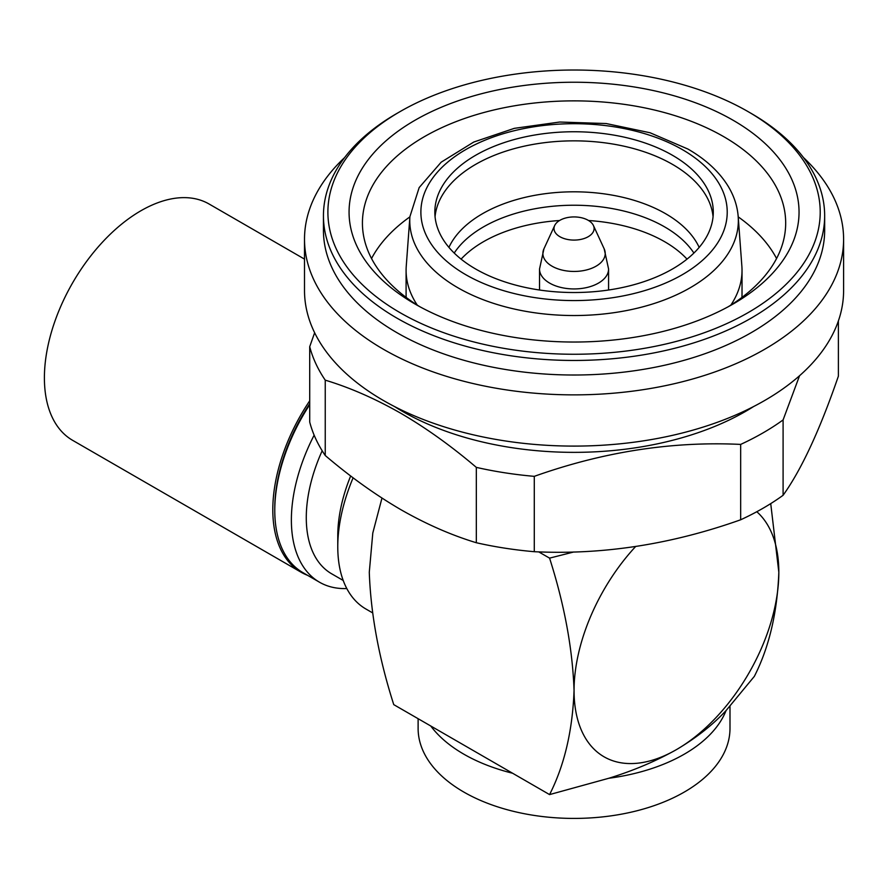 <?xml version="1.0" encoding="UTF-8"?>
<svg xmlns="http://www.w3.org/2000/svg" width="888" height="888" viewBox="0 0 888 888"><rect width="100%" height="100%" fill="white"/><g stroke="black" fill="none" stroke-linecap="round" stroke-linejoin="round"><path stroke-width="1.33" d="M730.857 305.106A167.965 96.97 0 0 0 742.024 270.341L742.024 293.984A167.965 96.97 180 0 1 741.913 297.458M742.024 270.341A167.965 96.97 0 0 0 741.869 266.2L738.194 216.628C737.373 206.027 734.01 195.893 728.127 186.191C719.202 171.739 705.805 159.363 687.934 149.051L650.094 132.767L606.182 123.543L559.673 122.033L514.319 128.349L473.77 142.036L441.192 162.171L419.158 187.601L409.912 216.628A164.291 94.85 0 0 0 457.886 287.756A164.291 94.85 0 0 0 640.159 307.514A164.291 94.85 0 0 0 738.194 216.628M475.602 268.975A139.227 80.386 0 0 0 627.339 286.402A139.227 80.386 0 0 0 713.286 212.132A139.227 80.386 0 0 0 672.505 155.3A139.227 80.386 0 0 0 520.779 137.873A139.227 80.386 0 0 0 434.831 212.132A139.227 80.386 0 0 0 475.602 268.975M713.064 216.683A139.227 80.386 0 0 0 672.505 164.391A139.227 80.386 0 0 0 524.431 146.132A139.227 80.386 0 0 0 435.053 216.683M461.094 259.13A128.094 73.948 180 0 1 559.562 220.513M588.544 220.513A128.094 73.948 180 0 1 664.624 241.691A128.094 73.948 180 0 1 687.023 259.13M559.873 236.696A20.047 11.577 0 0 0 584.071 238.539A20.047 11.577 0 0 0 593.428 225.53A20.047 11.577 0 0 0 588.233 220.324A20.047 11.577 0 0 0 568.853 217.327A20.047 11.577 0 0 0 554.678 225.53A20.047 11.577 0 0 0 559.873 236.696M409.912 216.628L406.249 266.2A167.965 96.97 0 0 0 406.094 270.341A167.965 96.97 0 0 0 417.26 305.106M406.193 297.458A167.965 96.97 180 0 1 406.094 293.984L406.094 270.341M409.901 216.872A211.622 122.178 0 0 0 371.539 258.519M776.567 258.519A211.622 122.178 0 0 0 738.217 216.872M728.282 306.715A211.622 122.178 0 0 0 785.68 223.055A211.622 122.178 0 0 0 723.698 136.652A211.622 122.178 0 0 0 493.073 110.168A211.622 122.178 0 0 0 362.426 223.055A211.622 122.178 0 0 0 419.824 306.715M414.962 303.985A224.997 129.903 0 0 0 733.155 303.985A224.997 129.903 0 0 0 733.144 120.28A224.997 129.903 0 0 0 414.962 120.28A224.997 129.903 0 0 0 414.962 303.985L414.962 303.985M400 312.632A246.154 142.113 0 0 0 748.107 312.632A246.154 142.113 0 0 0 748.118 111.644L748.118 111.644A246.154 142.113 0 0 0 400 111.644A246.154 142.113 0 0 0 400 312.632M751.27 113.464L748.118 111.644L751.259 113.464A250.605 144.689 0 0 0 751.259 113.464A250.605 144.689 0 0 1 824.663 215.773A250.605 144.689 0 0 1 669.963 349.45A250.605 144.689 0 0 1 396.847 318.082A250.605 144.689 0 0 1 323.443 215.773A250.605 144.689 0 0 1 396.847 113.464L400 111.644M323.443 215.773L323.443 230.325A250.605 144.689 0 0 0 396.847 332.634A250.605 144.689 0 0 0 669.963 364.002A250.605 144.689 0 0 0 824.663 230.325L824.663 215.773M344.6 157.598A269.541 155.622 0 0 0 304.506 239.249A269.541 155.622 0 0 0 383.461 349.295A269.541 155.622 0 0 0 677.2 383.028A269.541 155.622 0 0 0 843.6 239.249A269.541 155.622 0 0 0 803.507 157.598M304.506 239.249L304.506 290.476A269.541 155.622 0 0 0 383.461 400.521A269.541 155.622 0 0 0 677.2 434.254A269.541 155.622 0 0 0 843.6 290.476L843.6 239.249M394.483 406.538A242.813 140.182 0 0 0 402.364 411.299A242.813 140.182 0 0 0 753.623 406.538M309.712 346.686A267.321 154.334 0 0 0 325.241 380.153L325.241 455.511A267.321 154.334 0 0 1 309.712 422.044L309.712 346.686L314.641 332.745M325.241 455.511C349.972 476.59 375.147 494.638 400.788 509.623C426.185 524.131 451.359 535.175 476.323 542.735L476.323 467.377C451.359 446.12 426.185 428.072 400.788 413.264C375.147 398.645 349.972 387.612 325.241 380.153M476.323 467.377A267.321 154.334 0 0 0 534.287 476.345L534.287 551.703C602.686 555.011 671.483 544.366 740.67 519.78L740.67 444.411C672.26 441.114 603.474 451.748 534.287 476.345M740.67 444.411A267.321 154.334 0 0 0 783.094 419.924L783.094 495.282C801.42 469.674 819.857 429.959 838.394 376.124L838.394 320.912M799.555 375.724L783.094 419.924M573.815 551.981L549.572 558.13L538.705 551.87M381.973 498.079L372.794 533.022L369.286 572.272C370.796 614.274 378.954 658.397 393.761 704.639L430.747 725.984A155.933 90.032 0 0 0 463.791 754.156A155.933 90.032 0 0 0 512.598 773.237L430.747 725.984M353.113 477.811A135.886 78.455 120 0 0 337.773 546.808A135.886 78.455 120 0 0 365.923 609.013L372.361 612.731M350.671 475.957A122.522 70.74 120 0 0 337.773 535.897L337.773 546.808M322.178 450.771A122.522 70.74 120 0 0 331.646 573.792L343.223 580.475M314.141 435.153A135.886 78.455 120 0 0 319.514 582.217A135.886 78.455 120 0 0 346.797 588.544M309.712 404.673A135.886 78.455 120 0 0 274.769 510.434A135.886 78.455 120 0 0 302.919 572.638L319.514 582.217M309.712 403.718A133.655 77.167 120 0 0 274.769 508.613L274.769 510.434M309.712 400.799A136.441 78.777 120 0 0 272.805 509.745A136.441 78.777 120 0 0 301.065 572.216A136.441 78.777 120 0 0 307.492 575.28M304.506 259.107L209.102 204.018A136.441 78.777 120 0 0 103.963 240.57A136.441 78.777 120 0 0 44.4 377.888A136.441 78.777 120 0 0 72.661 440.348L301.065 572.216M549.572 558.13C564.413 604.584 572.571 648.706 574.059 690.498C572.538 730.757 564.38 765.445 549.572 794.594L608.802 778.265A155.933 90.032 0 0 0 726.073 710.555L754.345 676.367C769.152 647.219 777.311 612.531 778.832 572.272L770.729 503.618M418.115 718.692L418.115 728.382A155.933 90.032 0 0 0 463.791 792.041A155.933 90.032 0 0 0 633.732 811.565A155.933 90.032 0 0 0 729.992 728.382L729.992 706.382M549.572 794.594L512.598 773.237M635.63 546.52A144.799 83.594 120 0 0 574.059 690.498A144.799 83.594 120 0 0 676.445 749.616A144.799 83.594 120 0 0 778.832 572.272A144.799 83.594 120 0 0 756.798 511.721M608.802 778.265C633.533 770.618 656.088 761.06 676.445 749.616C696.248 737.884 712.798 724.863 726.073 710.555M476.323 542.735A267.321 154.334 0 0 0 534.287 551.703M740.67 519.78A267.321 154.334 0 0 0 783.094 495.282M465.745 274.67A153.169 88.434 0 0 0 682.361 274.67A153.169 88.434 0 0 0 682.361 149.606A153.169 88.434 0 0 0 465.745 149.606A153.169 88.434 0 0 0 465.745 274.67M699.178 247.397A129.448 74.736 0 0 0 665.589 213.697A129.448 74.736 0 0 0 540.381 194.383A129.448 74.736 0 0 0 448.928 247.397M693.894 253.058A128.094 73.948 0 0 0 664.624 226.884A128.094 73.948 0 0 0 454.223 253.058M554.678 225.53L543.933 248.829L539.527 269.009A34.532 19.936 0 0 0 549.639 283.106A34.532 19.936 0 0 0 587.268 287.423A34.532 19.936 0 0 0 608.58 269.009L608.58 290.01M543.933 248.829A31.169 17.993 0 0 0 552.014 266.178A31.169 17.993 0 0 0 589.621 269.042A31.169 17.993 0 0 0 604.173 248.829L608.58 269.009M593.428 225.53L604.173 248.829M539.527 290.01L539.527 269.009"/></g></svg>
